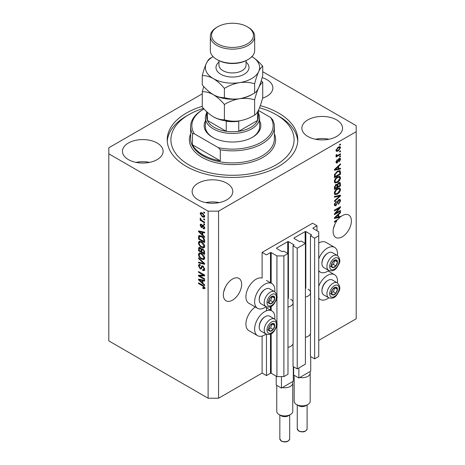 <?xml version="1.0" encoding="UTF-8"?>
<svg xmlns="http://www.w3.org/2000/svg" width="465" height="465" viewBox="0 0 465 465"><rect width="100%" height="100%" fill="white"/><g stroke="black" fill="none" stroke-linecap="round" stroke-linejoin="round"><path stroke-width="0.7" d="M316.991 225.734L312.637 223.223L262.115 252.39L266.468 254.901L270.479 252.588L271.176 252.588L276.925 255.907L283.888 255.907L287.986 253.547L283.801 251.129L282.15 251.687L276.576 248.467L276.576 248.066L287.725 241.626L288.422 241.626L293.996 244.846L293.037 245.799L297.216 248.217L305.406 243.486L301.227 241.073L299.57 241.626L293.996 238.411L293.996 238.004L305.145 231.57L305.842 231.57L311.416 234.79L310.457 235.743L314.636 238.156L318.734 235.796L318.734 231.773L312.986 228.455L312.986 228.048L316.991 225.734L316.991 230.768M312.986 228.048L312.986 228.455M310.457 333.603L310.457 356.44L314.636 358.852L318.734 356.486L318.734 235.796M314.636 358.852L314.636 238.156M310.457 293.374L310.457 235.743M293.996 238.004L293.996 238.411M293.037 343.664L293.037 366.496L297.216 368.908L305.406 364.182L305.406 243.486M297.216 368.908L297.216 248.217M293.037 303.43L293.037 245.799M276.576 248.066L276.576 248.467M202.275 93.831L108.81 147.789L108.81 340.897L208.111 398.226L218.562 398.226L262.115 373.087L266.468 375.598L270.479 373.285L271.176 373.285L276.925 376.603L283.888 376.603L287.986 374.238L287.986 253.547M283.888 376.603L283.888 255.907M276.925 376.603L276.925 324.773M276.925 322.879L276.925 297.414M276.925 295.519L276.925 255.907M266.468 375.598L266.468 334.219M266.468 310.8L266.468 306.865M262.115 373.087L262.115 336.079M266.114 306.697A14.287 8.248 -60 0 1 264.73 307.609A14.287 8.248 -60 0 1 257.581 308.312L248.874 303.285A14.287 8.248 -60 0 1 246.683 291.834A14.287 8.248 -60 0 1 256.017 279.244A14.287 8.248 -60 0 1 262.115 278.087L262.115 252.39M223.665 291.974L225.31 287.231M223.357 294.886A12.933 7.469 120 0 0 226.031 300.803A12.933 7.469 120 0 0 235.999 297.338A12.933 7.469 120 0 0 241.643 284.324A12.933 7.469 120 0 0 238.969 278.401A12.933 7.469 120 0 0 229.001 281.866A12.933 7.469 120 0 0 223.357 294.886M333.417 228.611L335.062 223.868M336.305 220.346L336.939 220.712A12.933 7.469 120 0 0 333.103 231.518A12.933 7.469 120 0 0 335.782 237.441A12.933 7.469 120 0 0 345.751 233.976A12.933 7.469 120 0 0 351.395 220.956A12.933 7.469 120 0 0 348.715 215.039A12.933 7.469 120 0 0 340.508 216.876L339.956 216.556M262.591 98.138A20.326 11.735 0 0 0 272.856 87.943A20.326 11.735 0 0 0 266.904 79.649A20.326 11.735 0 0 0 262.155 77.609M157.153 143.011A20.326 11.735 0 0 0 135.007 140.465A20.326 11.735 0 0 0 122.458 151.305A20.326 11.735 0 0 0 128.41 159.605A20.326 11.735 0 0 0 150.561 162.151A20.326 11.735 0 0 0 163.11 151.305A20.326 11.735 0 0 0 157.153 143.011M149.556 162.372A20.326 11.735 0 0 0 136.007 162.372M226.839 183.239A20.326 11.735 0 0 0 204.687 180.699A20.326 11.735 0 0 0 192.144 191.539A20.326 11.735 0 0 0 198.096 199.834A20.326 11.735 0 0 0 220.241 202.38A20.326 11.735 0 0 0 232.791 191.539A20.326 11.735 0 0 0 226.839 183.239M219.242 202.601A20.326 11.735 0 0 0 205.693 202.601M336.59 119.877A20.326 11.735 0 0 0 314.439 117.331A20.326 11.735 0 0 0 301.89 128.177A20.326 11.735 0 0 0 307.847 136.472A20.326 11.735 0 0 0 329.993 139.018A20.326 11.735 0 0 0 342.542 128.177A20.326 11.735 0 0 0 336.59 119.877M328.993 139.238A20.326 11.735 0 0 0 315.444 139.238M274.739 319.124A14.287 8.248 120 0 0 271.874 310.922A14.287 8.248 120 0 0 264.73 311.631A14.287 8.248 120 0 0 255.395 324.221A14.287 8.248 120 0 0 257.581 335.672A14.287 8.248 120 0 0 264.73 334.963A14.287 8.248 120 0 0 266.114 334.05M257.581 308.312A14.287 8.248 -60 0 1 255.395 296.862A14.287 8.248 -60 0 1 264.73 284.272A14.287 8.248 -60 0 1 271.874 283.563A14.287 8.248 -60 0 1 274.739 291.764M318.734 286.207A14.287 8.248 -60 0 1 327.441 275.42A14.287 8.248 -60 0 1 334.585 274.716A14.287 8.248 -60 0 1 337.45 282.912M328.831 297.844A14.287 8.248 -60 0 1 327.441 298.757A14.287 8.248 -60 0 1 320.298 299.466A14.287 8.248 -60 0 1 318.734 298.03M337.45 255.558A14.287 8.248 120 0 0 334.585 247.357A14.287 8.248 120 0 0 327.441 248.066A14.287 8.248 120 0 0 318.734 258.848M318.734 270.671A14.287 8.248 120 0 0 320.298 272.106A14.287 8.248 120 0 0 327.441 271.397A14.287 8.248 120 0 0 328.831 270.485M202.275 106.334A65.286 37.694 0 0 0 167.214 139.744A65.286 37.694 0 0 0 186.337 166.394A65.286 37.694 0 0 0 257.482 174.567A65.286 37.694 0 0 0 297.786 139.744A65.286 37.694 0 0 0 278.663 113.088A65.286 37.694 0 0 0 260.324 105.642M339.2 216.742A12.933 7.469 120 0 0 339.142 216.789L340.014 217.289A12.933 7.469 120 0 0 337.962 219.393L334.411 221.439L334.411 222.171L336.939 220.712M340.014 217.289L334.411 218.457L334.411 217.748L340.508 211.976L340.508 212.738L338.689 214.4L338.689 216.864L340.508 216.428L340.508 216.876M335.654 213.226L340.508 210.418L340.508 211.151L334.411 214.673L334.411 213.894L339.27 208.117L334.411 210.924L334.411 210.192L340.508 206.669L340.508 207.454L335.654 213.226L335.195 212.958M338.811 199.607L340.084 199.462L340.589 200.799L338.532 204.338L338.45 203.653L339.874 201.147L339.549 200.241L338.828 200.328L336.003 205.617L334.817 205.768L334.329 204.536L336.154 201.322L336.23 202.008L335.044 204.1L335.341 204.955L336.015 204.879L336.637 204.286L337.358 201.531L338.811 199.607M334.411 196.451L340.508 195.143L340.508 195.899L334.411 201.525L334.411 200.775L339.793 195.974L334.411 197.207L334.411 196.451M339.653 188.04L340.589 189.575L339.63 192.202L337.538 194.12L334.98 194.608L334.329 193.178C334.649 191.092 335.695 189.557 337.468 188.587L339.967 188.168M339.653 176.334L340.589 177.868L339.63 180.496L337.538 182.419L334.98 182.902L334.329 181.478C334.649 179.385 335.695 177.857 337.468 176.886L339.967 176.462M338.689 168.679L340.508 168.237L340.508 168.998L334.411 170.271L334.411 169.556L340.508 163.79L340.508 164.546L338.689 166.214L338.689 168.679L337.974 168.266M339.636 144.539L340.508 144.04L340.508 144.772L339.636 145.272L339.636 144.539M218.562 398.226L218.562 211.151L356.19 131.694L356.19 125.66L262.725 71.703M318.734 340.397L356.19 318.775L356.19 131.694M334.585 247.357L325.878 242.329A14.287 8.248 120 0 0 318.734 243.038M255.337 307.016A14.287 8.248 120 0 0 246.56 319.629A14.287 8.248 120 0 0 248.874 330.644L257.581 335.672M338.247 147.085L340.136 146.678L340.589 147.696L338.293 150.986L336.445 151.363L335.997 150.346L338.247 147.085M339.636 151.305L340.508 150.805L340.508 151.538L339.636 152.038L339.636 151.305M338.212 155.06L340.508 153.729L340.508 154.461L336.073 157.025L336.073 156.292L336.782 155.88L335.997 155.473L336.23 154.647L336.863 154.554L336.788 155.095L337.305 155.45L338.212 155.06M336.166 155.827L335.997 155.473M336.183 154.746L337.305 155.45M339.636 156.339L340.508 155.833L340.508 156.566L339.636 157.071L339.636 156.339M339.159 158.443L340.188 158.303L340.589 159.35L339.165 161.913L339.084 161.227L339.956 159.664L339.264 159.111L337.259 162.924L336.375 163.035L335.997 162.029L337.265 159.629L336.631 161.64L337.172 162.244L339.159 158.443M338.863 158.553L339.735 159.059L338.694 158.78M335.963 161.774L337.172 162.244M337.427 171.236L339.996 170.696L340.508 172.137L340.508 174.212L334.411 177.735L334.521 174.561L337.427 171.236M338.718 182.652L340.084 182.443L340.508 185.919L334.411 189.435L334.411 187.256L335.945 184.436L337.224 184.483L338.718 182.652M199.776 276.012L204.629 278.814L204.629 279.546L198.532 276.024L198.532 275.245L203.391 275.082L198.532 272.275L198.532 271.543L204.629 275.065L204.629 275.85L199.776 276.012L200.642 275.507L204.629 275.373M202.304 265.806L201.473 266.282L202.932 266.038L204.705 269.281L204.164 270.653L202.647 270.45L202.566 269.671L203.583 269.793L203.995 268.805L202.949 266.782L202.316 266.695L201.229 268.939L200.119 268.805L198.45 265.8L198.956 264.515L200.27 264.69L200.351 265.463L199.473 265.352L199.165 266.183L200.136 268.084L200.752 268.212L201.822 265.887M198.532 257.802L204.629 263.539L204.629 264.294L198.532 262.882L198.532 262.126L203.914 263.545L198.532 258.563L198.532 257.802M204.705 258.058L203.751 259.58L201.659 259.086C199.845 258.127 198.776 256.575 198.45 254.442L199.096 253.024L201.583 253.466L203.775 255.448L204.705 258.058M204.705 246.357L203.751 247.88L201.659 247.386C199.845 246.421 198.776 244.875 198.45 242.736L199.096 241.323L201.583 241.765L203.775 243.747L204.705 246.357M203.757 218.788L204.629 219.288L204.629 220.021L203.757 219.521L203.757 218.788M202.362 212.953L204.705 216.272L204.251 217.283L202.409 216.911L200.113 213.621L200.566 212.615L202.362 212.953M204.705 287.945L204.275 288.8L202.804 288.37L202.728 287.591L203.995 287.504L203.531 286.51L198.532 283.522L198.532 282.79L202.67 285.179L204.705 287.945M204.699 287.387L203.827 287.893L204.577 287.167M108.81 153.822L208.111 211.151L218.562 211.151M208.111 398.226L208.111 211.151M202.804 234.965L204.629 236.633L204.629 237.394L198.532 231.622L198.532 230.913L204.629 232.18L204.629 232.942L202.804 232.506L202.804 234.965M203.275 225.275L204.705 227.833L204.327 228.827L203.281 228.751L203.199 227.978L203.839 228.036L204.071 227.414L203.385 226.071L202.984 226.007L202.182 227.658L201.38 227.565L200.113 225.211L200.508 224.182L201.38 224.275L201.461 225.048L200.746 225.548L201.287 226.781L201.659 226.763L202.38 225.118L203.275 225.275M201.461 225.048L200.746 225.548M201.287 226.781L202.531 226.257L202.938 225.118M203.757 223.723L204.629 224.229L204.629 224.955L203.757 224.456L203.757 223.723M202.327 220.794L204.629 222.125L204.629 222.857L200.194 220.294L200.194 219.561L200.897 219.974L200.113 218.655L200.351 218.102L201.421 220.143L202.327 220.794M203.757 212.023L204.629 212.522L204.629 213.255L203.757 212.749L203.757 212.023M201.543 236.069C203.35 236.987 204.379 238.475 204.629 240.527L204.629 242.608L198.532 239.086L198.642 236.046L199.037 235.546L201.543 236.069M202.025 248.688L201.339 249.083L202.839 248.978L204.629 252.14L204.629 254.309L198.532 250.786L198.927 247.432L200.06 247.56L201.339 249.083L201.607 248.775M202.804 283.15L204.629 284.818L204.629 285.58L198.532 279.814L198.532 279.099L204.629 280.366L204.629 281.127L202.804 280.691L202.804 283.15M205.146 288.294L203.676 287.864M203.565 287.928L202.804 288.37M204.025 286.225L203.531 286.51M199.165 283.156L198.532 283.522M199.648 231.355L198.532 231.622M204.629 232.233L203.676 232.006L202.804 232.506M202.967 232.413L202.967 231.837L202.095 232.337L199.165 231.634L202.095 234.314L202.095 232.337M202.804 233.901L202.095 234.314M199.915 231.198L199.165 231.634M204.635 228.396L203.281 228.751M204.152 228.251L204.112 227.873M204.617 227.1L204.071 227.414M203.897 225.775L203.385 226.071M203.705 225.589L202.984 226.007M202.519 227.182L201.38 227.565M202.246 227.06L201.781 226.705M200.996 224.973L200.113 225.211M200.985 224.705L201.049 224.159M202.159 226.275L202.531 226.257L202.159 226.275M204.391 224.089L203.757 224.456M200.828 219.928L200.194 220.294M200.613 218.364L200.113 218.655M204.391 212.383L203.757 212.749M204.594 216.893L203.565 216.562M203.112 216.504L202.409 216.911M201.002 213.418L200.985 213.115L200.113 213.621M200.985 213.115L201.101 212.493M202.13 212.825L200.746 214.005L202.409 216.179L203.786 216.492L204.071 215.888L202.409 213.708L201.025 213.406M203.786 216.492L204.687 215.969M203.002 213.365L202.409 213.708M204.612 215.574L204.071 215.888M204.391 219.155L203.757 219.521M204.629 241.602L204.152 241.323M199.241 238.673L198.532 239.086M199.398 236.598L199.514 235.54L198.642 236.046M200.927 235.749L199.363 236.604L199.241 238.766L203.914 241.463L203.914 240.207L203.025 237.941L201.537 236.795L199.363 236.604M204.629 241.05L203.914 241.463M202.141 236.447L201.537 236.795M203.507 237.662L203.025 237.941M204.577 239.824L203.914 240.207M204.623 247.374L202.531 246.88M202.351 246.985L201.659 247.386M199.328 242.434L198.45 242.736M199.322 242.236L199.595 241.166M201.06 241.492L199.648 242.102L200.188 241.992L199.165 243.143C199.427 244.788 200.264 245.956 201.671 246.659L203.507 246.991L203.995 245.95L201.566 242.486L200.188 241.992L201.06 241.492M203.507 246.991L204.699 246.171M202.17 242.137L201.566 242.486M204.623 245.584L203.995 245.95M204.629 253.303L204.152 253.03M201.775 251.658L201.299 251.385M199.241 250.379L198.532 250.786M199.398 248.298L199.491 247.345M202.978 249.066L202.054 249.595L201.775 251.931L203.914 253.163L203.839 250.961L202.839 249.711L202.054 249.595M201.932 249.728L201.827 248.804M199.241 250.466L201.066 251.519L201.008 249.473L200.165 248.351L199.473 248.234L199.241 250.466M201.775 251.112L201.066 251.519M200.677 248.048L200.165 248.351M201.874 248.973L201.008 249.473M204.629 252.757L203.914 253.163M203.408 249.385L202.839 249.711M204.362 250.658L203.839 250.961M204.559 251.338L203.914 251.716M204.623 259.081L202.531 258.587M202.351 258.691L201.659 259.086M199.328 254.134L198.45 254.442M199.322 253.937L199.595 252.873M201.06 253.193L199.648 253.809L200.188 253.698L199.165 254.849C199.427 256.488 200.264 257.662 201.671 258.36L203.507 258.691L203.995 257.651L201.566 254.186L200.188 253.698L201.06 253.193M203.507 258.691L204.699 257.872M202.17 253.838L201.566 254.186M204.623 257.29L203.995 257.651M204.629 263.591L204.065 263.457M200.31 262.586L199.398 262.376L198.532 262.882M204.362 263.289L203.914 263.545M199.032 258.273L198.532 258.563M204.513 270.27L203.519 269.944L202.647 270.45M203.583 269.793L204.699 269.043M204.617 268.445L203.995 268.805M203.496 266.462L202.949 266.782M201.572 268.526L200.99 268.305L200.119 268.805M199.328 265.48L198.45 265.8M199.322 265.294L199.479 264.416M202.345 265.782L201.624 267.706L200.752 268.212M200.008 275.873L199.398 275.524L198.532 276.024M199.398 275.524L199.398 275.216M204.025 274.716L203.391 275.082M199.165 271.909L198.532 272.275M199.648 279.541L198.532 279.814M204.629 280.418L203.676 280.192L202.804 280.691M202.967 280.598L202.967 280.023L202.095 280.523L199.165 279.82L202.095 282.499L202.095 280.523M202.804 282.092L202.095 282.499M199.915 279.389L199.165 279.82M339.874 144.406L340.508 144.772M339.607 146.568L339.717 147.196L340.589 147.696M339.717 147.196L339.7 147.492M337.59 150.584L338.293 150.986M337.137 150.643L336.108 150.974M336.085 149.684L336.893 150.561L338.288 150.259L339.956 148.044L338.578 146.905M336.015 150.05L336.893 150.561M337.689 147.446L338.288 147.789L336.631 150.003M339.683 147.481L338.288 147.789M339.874 151.172L340.508 151.538M339.874 154.095L340.508 154.461M337.032 155.467L336.544 155.746M335.997 155.432L336.782 155.88M339.874 156.199L340.508 156.566M339.636 158.24L339.717 158.844L340.589 159.35M338.334 159.204L338.863 159.512M336.695 162.198L336.387 162.419L337.259 162.924M336.387 162.419L336.055 162.57M336.811 160.006L337.34 160.315M336.079 161.32L336.631 161.64M339.636 168.446L340.508 168.998M339.636 168.499L337.974 168.847L337.974 166.871L335.044 169.551L337.974 168.847M337.305 168.987L335.928 169.272M334.928 169.481L334.411 169.585M340.008 164.261L340.508 164.546M338.224 165.947L338.689 166.214M337.817 166.336L337.817 166.778M334.661 169.324L335.044 169.551M337.526 166.609L337.974 166.871M339.45 170.562L339.636 171.631L340.508 172.137M339.793 173.8L340.508 174.212M334.887 176.45L334.411 176.729M338.061 170.905L339.427 171.469L338.113 170.882M335.125 176.59L339.793 173.893L339.793 172.637L338.909 171.393L337.416 171.974L335.248 174.288L335.125 176.59L334.411 176.177M334.451 174.968L335.125 175.352M334.724 173.986L335.248 174.288M336.811 171.626L337.416 171.974M339.171 180.234L339.63 180.496M336.863 182.03L337.538 182.419M336.032 182.245L334.608 182.565M339.456 176.299L339.717 177.368L340.589 177.868M334.422 180.699L335.515 182.129L337.549 181.681L339.874 178.287L339.398 177.235L337.991 176.607M334.335 181.309L335.515 182.129M335.585 178.45L336.067 178.729L335.044 181.059M336.846 177.281L337.445 177.624L336.067 178.729M339.398 177.235L337.445 177.624M339.526 182.35L339.636 183.338M339.793 185.506L340.508 185.919M337.421 186.692L336.945 186.965M334.887 188.156L334.411 188.43M336.84 184.268L336.788 185.076M336.945 186.419L337.66 186.831L339.793 185.599L339.717 183.483L338.613 182.716M334.411 187.883L335.125 188.296L336.945 187.244L336.887 185.262L335.817 184.489M335.474 184.779L336.044 185.111L335.125 187.099L335.125 188.296M336.887 185.262L336.044 185.111M338.154 183.053L338.723 183.379L337.66 185.483L337.66 186.831M339.717 183.483L338.723 183.379M339.171 191.935L339.63 192.202M336.863 193.731L337.538 194.12M336.032 193.952L334.608 194.265M339.456 188L339.717 189.069L340.589 189.575M334.422 192.405L335.515 193.829L337.549 193.382L339.874 189.993L339.398 188.941L337.991 188.313M334.335 193.01L335.515 193.829M335.585 190.15L336.067 190.429L335.044 192.766M336.846 188.982L337.445 189.331L336.067 190.429M339.398 188.941L337.445 189.331M339.636 195.329L340.508 195.899M339.636 195.399L339.316 195.695M334.411 196.509L338.927 195.469L339.793 195.974M339.555 199.351L339.717 200.293L340.589 200.799M339.549 200.241L338.636 199.718M338.276 200.002L338.828 200.328M335.358 204.966L336.003 205.617M335.131 205.112L334.469 205.361M335.66 201.682L336.23 202.008M334.416 203.74L335.044 204.1M334.341 204.333L335.341 204.955M339.874 210.785L340.508 211.151M335.416 213.086L334.783 213.452M338.636 207.75L339.27 208.117M339.828 207.065L340.508 207.454M339.27 207.384L338.857 207.878M339.142 216.789L337.974 217.033L337.974 215.057L335.044 217.736L337.974 217.033M337.305 217.172L335.928 217.457M334.928 217.667L334.411 217.777M340.008 212.447L340.508 212.738M338.224 214.138L338.689 214.4M337.817 214.522L337.817 214.964M337.974 216.452L338.689 216.864M334.661 217.51L335.044 217.736M337.526 214.795L337.974 215.057M331.772 290.875A4.313 2.488 120 0 0 331.365 292.874A4.313 2.488 120 0 0 332.888 295.043A4.313 2.488 120 0 0 335.933 293.281A4.313 2.488 120 0 0 337.462 289.352A4.313 2.488 120 0 0 335.933 287.184A4.313 2.488 120 0 0 332.888 288.945A4.313 2.488 120 0 0 331.772 290.875M332.01 290.84L331.365 292.874L332.888 295.043L335.933 293.281L337.462 289.352L335.933 287.184L332.888 288.945L332.01 290.84M321.937 290.951L321.937 290.27A7.783 4.493 -60 0 1 322.675 286.661A7.783 4.493 -60 0 1 327.441 280.732L328.034 280.389A8.62 4.981 120 0 0 322.757 286.957A8.62 4.981 120 0 0 321.937 290.951A8.62 4.981 120 0 0 323.721 294.897L328.709 297.774A8.62 4.981 -60 0 1 327.738 289.834A8.62 4.981 -60 0 1 337.328 282.842L332.347 279.965A8.62 4.981 120 0 0 328.034 280.389M331.376 292.898L333.324 291.77L334.771 287.736M330.272 293.531L332.888 295.043M333.324 291.77L335.933 293.281M334.847 287.841L337.462 289.352M269.055 327.087A4.313 2.488 120 0 0 268.648 329.081A4.313 2.488 120 0 0 270.171 331.249A4.313 2.488 120 0 0 273.222 329.487A4.313 2.488 120 0 0 274.745 325.558A4.313 2.488 120 0 0 273.222 323.39A4.313 2.488 120 0 0 270.171 325.151A4.313 2.488 120 0 0 269.055 327.087M269.293 327.046L268.648 329.081L270.171 331.249L273.222 329.487L274.745 325.558L273.222 323.39L270.171 325.151L269.293 327.046M259.226 327.162L259.226 326.476A7.783 4.493 -60 0 1 259.958 322.873A7.783 4.493 -60 0 1 264.73 316.938L265.323 316.601A8.62 4.981 120 0 0 260.04 323.169A8.62 4.981 120 0 0 259.226 327.162A8.62 4.981 120 0 0 261.01 331.109L265.992 333.986A8.62 4.981 -60 0 1 265.021 326.046A8.62 4.981 -60 0 1 274.612 319.048L269.63 316.171A8.62 4.981 120 0 0 265.323 316.601M268.66 329.104L270.607 327.982L272.054 323.942M267.561 329.743L270.171 331.249M270.607 327.982L273.222 329.487M272.13 324.053L274.745 325.558M269.055 299.727A4.313 2.488 120 0 0 268.648 301.721A4.313 2.488 120 0 0 270.171 303.889A4.313 2.488 120 0 0 273.222 302.134A4.313 2.488 120 0 0 274.745 298.204A4.313 2.488 120 0 0 273.222 296.036A4.313 2.488 120 0 0 270.171 297.792A4.313 2.488 120 0 0 269.055 299.727M269.293 299.693L268.648 301.721L270.171 303.889L273.222 302.134L274.745 298.204L273.222 296.036L270.171 297.792L269.293 299.693M259.226 299.803L259.226 299.117A7.783 4.493 -60 0 1 259.958 295.513A7.783 4.493 -60 0 1 264.73 289.585L265.323 289.242A8.62 4.981 120 0 0 260.04 295.81A8.62 4.981 120 0 0 259.226 299.803A8.62 4.981 120 0 0 261.01 303.75L265.992 306.627A8.62 4.981 -60 0 1 265.021 298.687A8.62 4.981 -60 0 1 274.612 291.689L269.63 288.812A8.62 4.981 120 0 0 265.323 289.242M268.66 301.744L270.607 300.623L272.054 296.583M267.561 302.384L270.171 303.889M270.607 300.623L273.222 302.134M272.13 296.693L274.745 298.204M331.772 263.521A4.313 2.488 120 0 0 331.365 265.515A4.313 2.488 120 0 0 332.888 267.683A4.313 2.488 120 0 0 335.933 265.922A4.313 2.488 120 0 0 337.462 261.993A4.313 2.488 120 0 0 335.933 259.825A4.313 2.488 120 0 0 332.888 261.586A4.313 2.488 120 0 0 331.772 263.521M332.01 263.481L331.365 265.515L332.888 267.683L335.933 265.922L337.462 261.993L335.933 259.825L332.888 261.586L332.01 263.481M321.937 263.597L321.937 262.911A7.783 4.493 -60 0 1 322.675 259.307A7.783 4.493 -60 0 1 327.441 253.373L328.034 253.036A8.62 4.981 120 0 0 322.757 259.604A8.62 4.981 120 0 0 321.937 263.597A8.62 4.981 120 0 0 323.721 267.544L328.709 270.421A8.62 4.981 -60 0 1 327.738 262.481A8.62 4.981 -60 0 1 337.328 255.483L332.347 252.605A8.62 4.981 120 0 0 328.034 253.036M331.376 265.538L333.324 264.416L334.771 260.377M330.272 266.178L332.888 267.683M333.324 264.416L335.933 265.922M334.847 260.487L337.462 261.993M259.598 120.888A28.33 16.356 180 0 1 252.536 137.227A28.33 16.356 180 0 1 212.464 137.227L212.464 137.227A28.33 16.356 180 0 1 205.402 120.888M258.366 113.152A27.098 15.647 180 0 1 259.598 117.814A27.098 15.647 180 0 1 242.87 132.269A27.098 15.647 180 0 1 213.336 128.881A27.098 15.647 180 0 1 205.402 117.814L205.402 126.666A27.098 15.647 0 0 0 212.912 137.477M203.49 108.374A61.589 35.561 0 0 0 188.947 114.599A61.589 35.561 0 0 0 188.947 164.883A61.589 35.561 0 0 0 276.053 164.883A61.589 35.561 0 0 0 276.053 114.599L278.663 116.105A65.286 37.694 180 0 1 297.734 141.25M202.885 154.828A41.885 24.18 0 0 0 220.305 160.861L192.434 144.772A41.885 24.18 0 0 0 202.885 154.828M220.305 149.8L218.347 147.661A40.653 23.471 0 0 0 261.243 142.255A40.653 23.471 0 0 0 270.607 117.488L272.566 119.627A41.885 24.18 180 0 1 274.385 126.666A41.885 24.18 180 0 1 220.305 149.8L220.305 160.861M192.434 144.772L192.434 133.705A41.885 24.18 180 0 1 190.615 126.666A41.885 24.18 180 0 1 202.885 109.566L203.757 109.066A40.653 23.471 0 0 0 194.393 133.833L192.434 133.705M270.607 117.488L258.377 110.426L258.366 116.808A25.866 14.932 0 0 1 257.598 120.423L257.598 111.856M218.347 147.661L194.393 133.833M167.266 141.25A65.286 37.694 180 0 1 186.337 116.105L188.947 114.599M278.663 116.105L276.053 114.599A61.589 35.561 0 0 0 259.534 107.787M252.088 137.477A27.098 15.647 0 0 0 259.598 126.666L259.598 117.814M214.208 127.369A25.866 14.932 0 0 0 226.246 131.299A25.866 14.932 0 0 0 238.754 131.299A25.866 14.932 0 0 0 257.598 120.423L238.754 131.299L238.754 121.243A25.866 14.932 180 0 1 226.246 121.243L226.246 131.299L207.402 120.423A25.866 14.932 0 0 0 214.208 127.369M205.402 117.814A27.098 15.647 180 0 1 206.634 113.152M206.634 111.623L206.634 116.808A25.866 14.932 0 0 0 207.402 120.423L207.402 112.344M248.176 59.479L247.31 59.979A20.942 12.09 180 0 1 217.69 59.979L216.824 59.479A22.175 12.799 0 0 0 248.176 59.479A22.175 12.799 0 0 0 254.675 50.429L254.675 36.346A22.175 12.799 180 0 1 240.986 48.174A22.175 12.799 180 0 1 216.824 45.396A22.175 12.799 180 0 1 210.325 36.346A22.175 12.799 180 0 1 216.824 27.296L217.69 26.79A20.942 12.09 0 0 0 217.69 43.89A20.942 12.09 0 0 0 247.31 43.89A20.942 12.09 0 0 0 247.31 26.79L248.176 27.296A22.175 12.799 180 0 1 254.675 36.346M254.628 115.099C249.92 117.965 244.886 119.883 239.516 120.859C234.203 121.551 229.169 121.185 224.403 119.772C220.933 119.918 217.248 118.93 213.336 116.808C209.436 114.419 205.745 111.147 202.275 106.997L202.275 91.715C205.739 91.576 209.424 92.564 213.336 94.68C217.242 97.069 220.927 100.341 224.403 104.491C229.106 101.626 234.145 99.702 239.516 98.731C244.823 98.039 249.862 98.4 254.628 99.818L254.628 115.099C255.907 114.495 257.255 112.728 258.68 109.792C260.115 106.555 261.464 102.503 262.725 97.644L262.725 82.363L261.243 80.701M224.403 104.491L224.403 119.772M254.628 99.818C255.89 94.959 257.238 90.913 258.68 87.67C260.098 84.735 261.446 82.968 262.725 82.363M203.757 86.537L202.275 91.715M213.086 56.608A27.098 15.647 0 0 0 206.321 63.478A27.098 15.647 0 0 0 213.336 78.591A27.098 15.647 0 0 0 239.516 82.636A27.098 15.647 0 0 0 258.68 71.575C260.098 68.64 261.446 66.873 262.725 66.274L262.725 75.522C261.464 80.375 260.115 84.427 258.68 87.67C257.255 90.599 255.907 92.366 254.628 92.971C249.92 95.837 244.886 97.76 239.516 98.731C234.203 99.423 229.169 99.062 224.403 97.644C220.927 97.79 217.242 96.801 213.336 94.68A27.098 15.647 0 0 0 239.516 98.731A27.098 15.647 0 0 0 252.751 94.017M213.336 116.808A27.098 15.647 0 0 0 239.516 120.859M213.336 94.68C209.43 92.291 205.739 89.018 202.275 84.868L202.275 75.626C205.745 75.481 209.436 76.469 213.336 78.591C217.242 80.98 220.933 84.252 224.403 88.402C229.106 85.531 234.145 83.613 239.516 82.636C244.823 81.95 249.862 82.311 254.628 83.723C255.89 78.87 257.238 74.819 258.68 71.575A27.098 15.647 0 0 0 251.914 56.608M213.133 56.66L210.372 58.172C209.111 58.753 207.762 60.52 206.321 63.478C204.902 66.669 203.554 70.721 202.275 75.626M262.725 66.274C259.255 62.118 255.564 58.852 251.664 56.463M254.628 83.723L254.628 92.971M224.403 88.402L224.403 97.644M210.325 36.346L210.325 50.429A22.175 12.799 0 0 0 216.824 59.479L217.69 59.979M248.176 27.296L247.31 26.79A20.942 12.09 0 0 0 217.69 26.79M307.847 404.515L305.668 405.771A4.929 2.842 180 0 1 298.699 405.771L296.519 404.515A8.01 4.621 0 0 0 307.847 404.515A8.01 4.621 0 0 0 310.19 401.249L310.19 373.087A8.01 4.621 180 0 1 299.774 377.493L298.873 378.01L293.648 374.993L293.648 366.85M310.719 356.591L310.719 371.175L309.818 371.692A8.01 4.621 180 0 1 310.19 373.087M308.103 289.201A8.376 4.836 180 0 1 310.562 292.619A8.376 4.836 180 0 1 305.406 297.083M310.562 292.619L310.562 332.853A8.376 4.836 180 0 1 305.406 337.317M298.873 378.01L298.873 367.954M309.818 371.692L299.774 377.493M294.176 375.301L294.176 401.249A8.01 4.621 0 0 0 296.519 404.515L298.699 405.771M290.422 414.571L288.248 415.832A4.929 2.842 180 0 1 281.279 415.832L279.099 414.571A8.01 4.621 0 0 0 290.422 414.571A8.01 4.621 0 0 0 292.77 411.304L292.77 383.143A8.01 4.621 180 0 1 282.354 387.548L281.453 388.072L276.227 385.055L276.227 376.202M293.299 366.647L293.299 381.23L292.398 381.753A8.01 4.621 180 0 1 292.77 383.143M290.683 299.257A8.376 4.836 180 0 1 293.136 302.68A8.376 4.836 180 0 1 287.986 307.144M293.136 302.68L293.136 342.908A8.376 4.836 180 0 1 287.986 347.372M281.453 388.072L281.453 376.603M292.398 381.753L282.354 387.548M276.756 385.357L276.756 411.304A8.01 4.621 0 0 0 279.099 414.571L281.279 415.832M311.416 235.191L311.416 234.79M305.842 288.271L305.842 231.57M305.145 243.335L305.145 231.57M293.996 245.247L293.996 244.846M288.422 298.327L288.422 241.626M287.725 253.396L287.725 241.626M271.176 373.285L271.176 333.719M271.176 310.521L271.176 306.359M271.176 283.162L271.176 252.588M270.479 373.285L270.479 334.062M270.479 310.114L270.479 306.702M270.479 282.761L270.479 252.588M203.315 285.597L202.717 285.94M201.246 231.477L200.415 231.959M202.781 225.583L201.909 226.089M199.351 236.627L198.532 237.104M199.398 248.101L198.532 248.606M201.903 249.746L201.066 250.228M203.426 262.405L202.955 262.679M202.031 266.823L201.159 267.329M201.246 279.663L200.415 280.145M338.003 159.983L338.619 160.344M335.87 168.179L336.3 168.423M339.636 183.245L340.508 183.751M334.445 186.703L335.125 187.099M336.788 184.977L337.66 185.483M337.962 195.719L338.834 196.218M337.137 202.438L337.677 202.752M335.87 216.365L336.3 216.609M330.336 290.747A6.65 3.842 120 0 0 332.062 297.176A6.65 3.842 120 0 0 338.485 291.474A6.65 3.842 120 0 0 336.765 285.051A6.65 3.842 120 0 0 330.336 290.747M267.625 326.959A6.65 3.842 120 0 0 269.345 333.382A6.65 3.842 120 0 0 275.768 327.686A6.65 3.842 120 0 0 274.048 321.257A6.65 3.842 120 0 0 267.625 326.959M267.625 299.6A6.65 3.842 120 0 0 269.345 306.022A6.65 3.842 120 0 0 275.768 300.326A6.65 3.842 120 0 0 274.048 293.903A6.65 3.842 120 0 0 267.625 299.6M330.336 263.393A6.65 3.842 120 0 0 332.062 269.816A6.65 3.842 120 0 0 338.485 264.12A6.65 3.842 120 0 0 336.765 257.691A6.65 3.842 120 0 0 330.336 263.393M190.615 126.666L190.615 138.733A41.885 24.18 0 0 0 202.885 155.833A41.885 24.18 0 0 0 248.525 161.076A41.885 24.18 0 0 0 274.385 138.733L274.385 126.666M274.385 133.833A43.111 24.889 180 0 1 253.64 161.436A43.111 24.889 180 0 1 202.013 157.344A43.111 24.889 180 0 1 190.615 133.833M246.049 62.083A16.508 9.533 180 0 1 243.09 74.836A16.508 9.533 180 0 1 220.829 74.266A16.508 9.533 180 0 1 218.951 62.083M218.951 60.653L218.951 65.112A13.549 7.824 0 0 0 222.921 70.645A13.549 7.824 0 0 0 237.685 72.337A13.549 7.824 0 0 0 246.049 65.112L246.049 60.653M298.699 430.817A4.929 2.842 0 0 0 304.069 431.433A4.929 2.842 0 0 0 307.109 428.806C305.958 431.834 303.209 432.619 298.85 431.154L297.257 428.806A4.929 2.842 0 0 0 298.699 430.817M281.279 440.872A4.929 2.842 0 0 0 286.649 441.488A4.929 2.842 0 0 0 289.689 438.861C288.538 441.89 285.789 442.674 281.43 441.215L279.837 438.861A4.929 2.842 0 0 0 281.279 440.872M266.468 307.801L271.874 310.922M328.121 270.979L334.585 274.716M318.734 271.205L320.298 272.106M318.734 298.559L320.298 299.466M266.468 280.447L271.874 283.563M203.839 228.036L204.705 227.53M200.944 225.008L201.816 224.502M201.589 226.815L202.461 226.316M199.473 248.234L200.345 247.735M202.316 266.695L203.188 266.195M199.473 265.352L200.339 264.847M336.956 155.438L336.085 154.932M328.709 297.774C335.073 299.541 336.66 295.17 338.927 291.386C340.508 288.463 339.973 285.615 337.328 282.842M265.992 333.986C272.356 335.747 273.943 331.376 276.216 327.593C277.791 324.669 277.256 321.821 274.612 319.048M265.992 306.627C272.356 308.388 273.943 304.023 276.216 300.233C277.791 297.315 277.256 294.467 274.612 291.689M328.709 270.421C335.073 272.182 336.66 267.817 338.927 264.027C340.508 261.103 339.973 258.255 337.328 255.483M307.109 428.806L307.109 404.939M297.257 428.806L297.257 404.939M289.689 438.861L289.689 414.995M279.837 438.861L279.837 414.995"/></g></svg>
